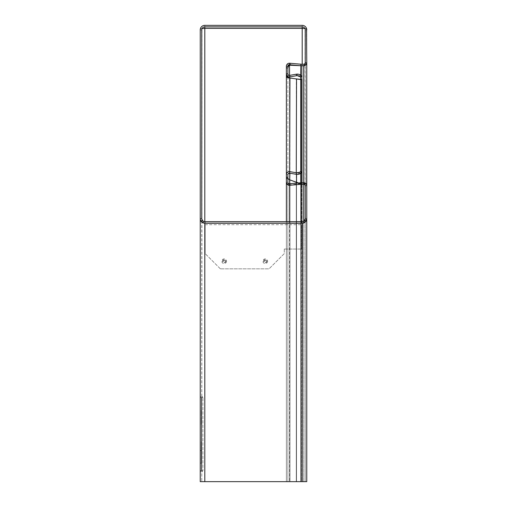 <?xml version="1.0" encoding="UTF-8"?>
<svg xmlns="http://www.w3.org/2000/svg" width="507" height="507" viewBox="0 0 507 507"><rect width="100%" height="100%" fill="white"/><g stroke="black" fill="none" stroke-linecap="round" stroke-linejoin="round"><path stroke-width="0.38" stroke-dasharray="2.54 1.9" d="M201.761 456.091L201.761 463.018L201.761 456.091L201.304 456.129L201.304 462.973L201.304 456.129M201.761 463.011L201.761 441.705L201.761 463.011L201.304 462.967L201.761 463.011L201.304 462.967L201.761 463.011L201.761 441.705L201.304 441.743L201.304 462.967L201.304 441.743L201.304 462.967L201.304 441.743L201.761 441.705L201.761 448.619L201.761 441.698L201.761 463.011L201.304 462.973M201.761 448.619L201.304 448.581L201.304 441.736L201.304 448.581M201.761 441.705L201.304 441.736M201.761 456.889L201.761 462.219L201.761 456.889L201.304 456.851L201.304 462.257L201.304 456.851M201.761 462.219L201.304 462.257M201.761 447.82L201.761 442.497L201.761 447.82L201.304 447.858L201.304 442.453L201.304 447.858M201.761 442.497L201.304 442.453M263.798 261.225A1.464 1.464 0 0 1 265.262 259.761A1.464 1.464 0 0 1 266.726 261.225A1.464 1.464 0 0 1 265.262 262.689A1.464 1.464 0 0 1 263.798 261.225M264.502 261.225A0.761 0.761 0 0 1 265.262 260.465A0.761 0.761 0 0 1 266.023 261.225A0.761 0.761 0 0 1 265.262 261.986A0.761 0.761 0 0 1 264.502 261.225M222.712 261.225A1.464 1.464 0 0 1 224.176 259.761A1.464 1.464 0 0 1 225.634 261.225A1.464 1.464 0 0 1 224.176 262.689A1.464 1.464 0 0 1 222.712 261.225M223.41 261.225A0.761 0.761 0 0 1 224.176 260.465A0.761 0.761 0 0 1 224.937 261.225A0.761 0.761 0 0 1 224.176 261.986A0.761 0.761 0 0 1 223.41 261.225M266.897 261.225A1.641 1.641 0 0 1 265.262 262.86A1.641 1.641 0 0 1 263.621 261.225A1.641 1.641 0 0 1 265.262 259.584A1.641 1.641 0 0 1 266.897 261.225M267.601 261.225A2.345 2.345 0 0 1 265.262 263.564A2.345 2.345 0 0 1 262.918 261.225A2.345 2.345 0 0 1 265.262 258.881A2.345 2.345 0 0 1 267.601 261.225M225.811 261.225A1.641 1.641 0 0 1 224.176 262.86A1.641 1.641 0 0 1 222.535 261.225A1.641 1.641 0 0 1 224.176 259.584A1.641 1.641 0 0 1 225.811 261.225M226.515 261.225A2.345 2.345 0 0 1 224.176 263.564A2.345 2.345 0 0 1 221.832 261.225A2.345 2.345 0 0 1 224.176 258.881A2.345 2.345 0 0 1 226.515 261.225M300.169 65.682L289.415 64.75L288.426 65.111L287.894 66.271L286.373 66.271L286.379 74.142L287.659 76.367L289.941 76.874L296.532 75.714L300.752 77.191L301.893 76.183L296.272 74.212L296.532 75.714M300.036 65.669L302.273 65.771A3.042 3.042 0 0 0 303.718 65.479L304.922 64.883L306.76 62.481L305.239 62.481L305.239 29.691L306.76 29.691L306.76 62.71L304.922 65.504L303.718 65.752L303.718 64.231L289.415 63.229L287.431 63.958L286.373 66.271M287.894 76.513L287.894 68.23L286.373 68.23L286.373 73.876L287.894 73.876L288.54 75.125L289.681 75.378L289.941 76.874M300.752 173.35L300.752 171.341L296.532 172.817L289.941 171.651L289.681 173.153L287.894 174.649L287.894 182.26L288.508 183.483L287.602 184.7L289.681 185.289L300.898 184.307L300.765 182.793L301.164 182.773L301.164 184.301L303.718 184.301L303.718 182.773L305.949 183.749L306.76 185.822L305.239 185.822L305.239 218.612L306.76 218.612L304.225 222.7L302.197 223.181L302.197 221.654L204.803 221.654L204.803 223.181L202.604 222.611L203.339 221.28L201.761 218.612L201.761 29.913L200.24 29.913L200.24 218.612L201.761 218.612M287.894 177.792L286.373 177.792L286.373 174.649L286.373 481.65L300.752 481.65L300.752 182.793M203.339 222.364L202.604 222.364L200.24 218.536L201.761 218.536L201.761 481.65L201.982 28.468L200.569 28.468L200.24 29.843L201.761 29.843L201.761 218.536L203.339 222.364L204.803 223.238A3.042 3.042 0 0 0 205.151 223.257L301.697 223.257A3.042 3.042 0 0 0 302.197 223.213L304.225 222.364L306.76 218.384L305.239 218.384L305.239 185.594L306.76 185.594L305.949 184.047L304.834 184.047L303.718 183.192A3.042 3.042 0 0 0 303.262 183.16L290.86 185.068A3.042 3.029 -90 0 1 289.681 185.042L287.602 184.225L286.373 182.298L287.894 182.298L287.894 177.615L286.373 177.659L286.373 182.26L287.894 182.26M200.24 29.843L200.24 481.65L306.76 481.65L306.76 185.594L306.76 481.65L300.765 481.65L300.765 183.293L290.726 185.068A3.042 3.029 -90 0 1 290.2 185.118L290.327 185.118M201.761 446.42L201.761 463.164L201.761 458.974L200.24 458.974L200.24 446.42L200.24 463.164L200.24 458.974L201.761 458.974L201.761 450.609L200.24 450.609L201.761 450.609L201.761 446.42L200.24 446.42M201.761 463.164L200.24 463.164M201.304 449.734L201.304 453.993L201.304 449.468L201.304 450.267L201.304 449.734L201.761 449.696L201.761 455.02L201.761 449.43L201.304 451.16L201.304 450.191M201.761 450.495L201.304 450.457L201.304 451.426L201.304 450.457M297.324 78.997L296.272 78.883L296.272 481.65L301.893 481.65L286.373 481.65L289.941 481.65L286.373 481.65L287.894 481.65L286.373 481.65L286.373 68.23L287.938 65.897M289.415 65.365L289.681 65.314A3.042 3.029 90 0 1 290.296 65.245M287.894 68.23L287.894 481.65L286.373 481.65L286.373 178.515L287.894 178.515L287.894 481.65L286.373 481.65L286.373 221.654M296.532 78.883L289.415 77.951M305.239 62.481L305.239 481.65L204.803 481.65L305.239 481.65L305.068 28.468L306.501 28.468L306.627 28.823M306.76 62.71L306.76 29.913L305.239 29.913L305.239 62.71L306.76 62.71L306.501 28.392A4.563 4.563 0 0 0 302.197 25.35L302.197 28.468L306.501 28.468M201.982 28.468L200.569 28.468M289.941 78.002L289.681 481.65L287.894 481.65L300.765 481.65L289.548 481.65L289.548 65.314M287.894 76.677L287.894 481.65L287.894 182.298L288.508 184.225L287.602 184.225M288.426 66.252L287.431 66.252M302.768 65.752A3.042 3.042 0 0 0 303.718 65.479L301.842 65.752M300.898 64.218L301.164 481.65L300.765 481.65L306.76 481.65L303.718 481.65L306.76 481.65L305.239 481.65L306.76 481.65L306.76 185.594M304.922 64.883L304.32 64.883L305.125 63.293M301.164 182.773L303.718 182.773L303.718 481.65L303.718 65.479L304.32 64.883M202.604 222.364L204.803 223.238L204.803 481.65L204.803 25.35A4.563 4.563 0 0 0 200.569 28.215L201.982 28.779L201.761 29.913M201.761 481.65L200.24 481.65L201.761 481.65M201.304 453.993L201.761 453.955L201.304 453.993L201.304 451.426L201.304 454.982L201.304 451.16L201.304 453.993L201.761 453.955L201.304 453.993M201.304 413.097L201.304 416.241L201.304 410.372L201.304 413.097L201.761 413.097L201.761 416.285L201.761 413.097M201.304 418.484L201.304 424.435L201.304 418.484L201.761 418.529L201.761 424.479L201.761 418.529L201.304 418.484M201.304 423.446L201.304 417.629L201.304 423.446L201.761 423.402L201.761 417.578L201.761 423.402M200.24 397.57L201.444 397.532L201.444 470.654L200.24 470.616L201.444 470.654L201.444 397.532L200.24 396.049L200.24 472.137L201.444 470.654L200.24 472.137L200.24 396.049L201.444 397.532L200.24 397.57L200.24 396.049L200.24 397.57M201.304 410.372L201.761 410.334M201.304 411.665L201.761 411.652M201.304 414.669L201.761 414.644M201.304 414.954L201.761 414.916M201.304 413.306L201.761 413.306M201.304 411.564L201.761 411.602M201.304 410.569L201.761 410.524M201.304 413.351L201.761 413.351M201.304 415.949L201.761 415.987M201.304 414.846L201.761 414.865M201.304 412.197L201.761 412.216M201.304 411.367L201.761 411.405M201.304 413.142L201.761 413.142M201.304 415.246L201.761 415.208M201.304 416.241L201.761 416.285M202.939 397.532L201.761 397.532L201.761 396.087L202.939 397.532L201.761 396.087L201.761 472.099L201.761 397.532L201.761 472.099L202.939 470.654L201.761 472.099L201.761 396.087L201.761 397.532L202.939 397.532L202.939 470.654L202.939 397.532M202.939 470.654L201.761 470.654L202.939 470.654M201.304 420.69L201.761 420.69L201.304 420.683M201.304 423.155L201.761 423.123M201.304 420.702L201.761 420.702M201.304 418.535L201.761 418.56M201.304 417.629L201.761 417.578M201.304 424.435L201.761 424.479M201.304 420.601L201.761 420.595L201.761 417.451L201.761 420.595L201.304 420.537L201.761 420.576M201.304 417.495L201.761 417.451L201.304 417.495M201.304 454.982L201.761 455.02L201.304 454.982M201.304 450.267L201.761 449.696M298.623 182.983L301.893 184.161L301.893 481.65L296.272 481.65L296.272 183.185M301.893 184.161L300.752 184.161L300.752 481.65L301.893 481.65L301.893 182.773M302.197 65.771L302.197 481.65L302.197 223.213L303.547 222.364L305.03 219.727M304.225 222.364L303.547 222.364M305.239 218.384L305.239 481.65L305.239 185.594L304.834 184.047M306.76 218.384L306.76 185.822L306.76 218.384M297.324 182.583L300.752 184.161M286.373 177.659L286.373 178.515L289.941 179.82L289.941 481.65L289.941 179.82M287.894 178.515L287.894 177.659M290.2 185.118A3.042 3.029 -90 0 1 289.548 185.042L288.508 184.225M300.898 221.654L300.765 481.65L300.765 79.403M301.164 79.453L301.164 481.65L300.898 183.293L301.164 184.301L301.164 183.236L303.262 183.16A3.042 3.042 0 0 1 303.718 183.192L303.718 221.248M305.949 184.047L303.718 183.192L303.718 184.301L304.834 184.782L305.239 185.822M289.681 173.153L296.272 174.313L301.893 172.348L300.752 171.341M296.272 174.313L296.532 172.817L296.532 174.357M287.894 174.649L286.373 174.649C286.639 172.551 287.83 171.55 289.941 171.651L289.941 173.198M286.373 177.792L286.373 182.26L287.602 184.7M288.508 183.483L289.548 183.775L289.681 185.042M289.548 183.775L300.765 182.793M289.681 75.378L296.272 74.212M288.54 75.125L287.659 76.367M287.894 73.959L286.373 74.041M301.614 182.773L301.614 184.301M287.894 66.271L287.894 73.876M305.949 183.749L304.834 184.782M288.426 65.111L287.431 63.958M289.681 63.236L289.548 64.757M304.225 222.7L303.547 221.337L302.197 221.654M305.239 218.612L303.547 221.337M302.197 223.181L204.803 223.181L204.803 221.654L203.339 221.28M205.151 223.181L205.151 221.654L205.151 223.181M301.697 221.654L301.697 223.257M202.604 222.611L200.24 218.612L200.24 29.913L200.569 28.215M304.922 65.504L304.32 64.104L303.718 64.231M305.239 62.71L304.32 64.104M306.501 28.392L305.068 28.899L305.239 29.913M305.068 28.899A3.042 3.042 0 0 0 302.197 26.871L302.197 25.35L302.197 26.871L204.803 26.871L204.803 25.35L204.803 26.871A3.042 3.042 0 0 0 201.982 28.779M302.197 25.35L204.803 25.35M205.151 221.654L205.151 223.257M284.281 249.051L301.697 249.051L301.697 224.702L301.697 249.051L284.281 249.051L284.281 253.614L269.065 268.83L284.281 253.614L284.281 249.051M220.368 268.83L205.151 253.614L220.368 268.83L269.065 268.83L220.368 268.83M205.151 224.702L205.151 253.614L205.151 224.702L301.697 224.702L205.151 224.702M290.296 64.82L290.429 63.305M287.894 176.994L286.373 176.994M201.304 451.426L201.761 451.426M201.304 451.16L201.761 451.16M302.197 64.231L302.197 65.752M302.197 28.468L302.197 481.65M296.532 182.26L296.532 481.65L296.532 182.26M289.548 75.397L289.548 76.918M289.548 77.964L289.548 185.042M300.765 75.188L300.765 77.178M301.164 221.654L301.164 64.231M301.164 75.486L301.164 76.823M302.197 28.392L204.803 28.392M204.803 223.238L204.803 481.65M289.681 183.762L289.681 221.654M287.894 177.837L286.373 177.837M290.726 183.673L290.86 185.188M303.262 182.773L303.262 184.301M302.273 65.752L302.273 64.231M201.304 449.468L201.761 449.43M287.894 177.615L286.373 177.615"/><path stroke-width="0.76" d="M289.681 63.236L289.548 64.757A1.521 1.521 0 0 0 287.894 66.271L287.894 73.876A1.521 1.521 0 0 0 289.681 75.378L289.941 76.874A3.042 3.042 0 0 1 286.373 73.876L286.373 66.271A3.042 3.042 0 0 1 289.681 63.236L300.898 64.218A3.042 3.042 0 0 0 301.164 64.231L303.718 64.231A1.521 1.521 0 0 0 305.239 62.71L305.239 29.913A3.042 3.042 0 0 0 302.197 26.871L204.803 26.871A3.042 3.042 0 0 0 201.761 29.913L201.761 218.612A3.042 3.042 0 0 0 204.803 221.654L302.197 221.654A3.042 3.042 0 0 0 305.239 218.612L305.239 185.822A1.521 1.521 0 0 0 303.718 184.301L303.718 221.248M301.842 65.752L302.273 65.771A3.042 3.042 0 0 0 302.768 65.752M287.894 68.23L288.426 66.252L289.548 65.314A3.042 3.029 90 0 1 290.296 65.251L300.169 65.682M289.681 78.002L287.659 77.786L286.373 76.677L286.373 174.649A3.042 3.042 0 0 1 289.941 171.651L296.532 172.817A4.563 4.563 0 0 0 300.752 171.341L300.752 79.567L289.415 77.951M286.373 182.387L286.373 174.649M288.54 77.786L287.894 76.804L286.373 76.804M304.872 28.468L302.197 28.468L302.197 26.871M204.803 221.654L204.803 28.468L202.128 28.468L204.803 28.468L204.803 26.871M289.548 64.757L300.765 65.733A4.563 4.563 0 0 0 301.164 65.752L303.718 65.752A3.042 3.042 0 0 0 306.76 62.71L306.501 28.468M286.373 182.26A3.042 3.042 0 0 0 289.681 185.289L289.548 183.775L300.765 182.793A4.563 4.563 0 0 1 301.164 182.773L303.718 182.773A3.042 3.042 0 0 1 306.76 185.822L306.76 62.71L306.678 185.099M200.252 29.571L200.24 481.65L306.76 481.65L306.76 185.822M287.894 76.804L286.373 76.677L286.373 73.876L287.894 73.876M300.752 171.341L301.893 172.348A6.084 6.084 0 0 1 296.272 174.313L289.681 173.153L289.941 78.002L287.659 77.786M288.426 66.252L287.431 66.252L289.415 65.365M290.162 65.245L290.296 65.245A3.042 3.029 90 0 1 290.429 65.251L300.036 65.669M305.125 63.293L305.239 62.481M301.893 182.773L301.893 79.567L297.324 78.997M301.893 79.567L300.752 79.567M300.752 182.793L300.752 173.35M201.761 218.536L201.792 219.043M204.606 223.175L204.803 223.238A3.042 3.042 0 0 0 205.151 223.257L301.697 223.257A3.042 3.042 0 0 0 302.197 223.213L302.33 223.175M204.467 223.169L204.803 223.238L204.803 481.65M302.197 481.65L302.413 223.175M305.03 219.727L305.239 218.384M296.532 174.357L296.532 182.26L298.623 182.983M296.272 183.185L296.272 182.26L289.681 179.82L297.324 182.583M287.894 178.515L289.681 179.82L289.681 183.762M289.941 173.198L289.681 179.82M286.373 182.298L286.373 221.654M289.548 183.775A1.521 1.521 0 0 1 287.894 182.26L287.894 174.649A1.521 1.521 0 0 1 289.681 173.153M289.681 75.378L296.272 74.212A6.084 6.084 0 0 1 301.893 76.183L300.752 77.191A4.563 4.563 0 0 0 296.532 75.714L289.941 76.874M289.681 221.654L289.681 185.289L300.898 184.307L300.765 182.793M301.164 221.654L301.164 184.301A3.042 3.042 0 0 0 300.898 184.307L300.898 221.654M301.164 184.301L303.718 184.301M200.24 218.612A4.563 4.563 0 0 0 204.803 223.181L302.197 223.181A4.563 4.563 0 0 0 306.76 218.612M306.76 29.913A4.563 4.563 0 0 0 302.197 25.35L204.803 25.35A4.563 4.563 0 0 0 200.24 29.913M302.197 28.392L204.803 28.392M302.197 28.468L302.197 64.231M296.532 78.883L296.272 174.313M289.548 65.314L289.548 75.397M289.548 76.918L289.548 77.964M300.898 64.218L300.765 75.188M300.765 77.178L300.765 79.403M301.164 65.752L301.164 75.486M301.164 76.823L301.164 79.453M303.718 65.752L303.718 182.773M296.272 74.212L296.532 75.714"/></g></svg>
